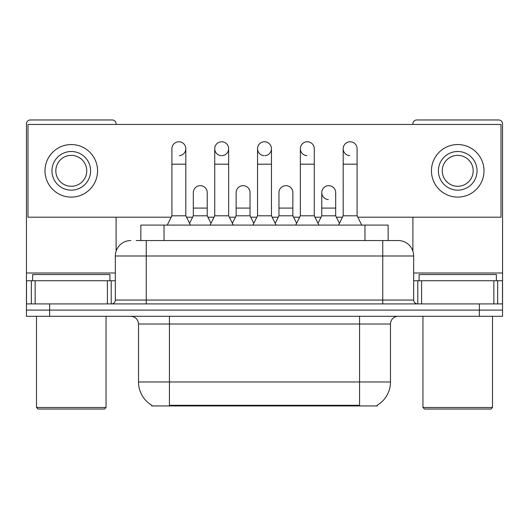 <?xml version="1.0" encoding="UTF-8"?>
<svg xmlns="http://www.w3.org/2000/svg" width="529" height="529" viewBox="0 0 529 529"><rect width="100%" height="100%" fill="white"/><g stroke="black" fill="none" stroke-linecap="round" stroke-linejoin="round"><path stroke-width="0.79" d="M140.853 240.543L140.853 225.083L388.147 225.083L388.147 240.543M377.342 405.181L377.342 405.941L151.658 405.941L151.658 405.181M151.889 405.313A27.052 27.052 0 0 1 138.519 381.978L169.432 381.978L169.432 405.313L359.568 405.313L359.568 381.978L390.481 381.978L390.481 324.012A7.73 7.73 0 0 1 398.211 316.282M138.519 381.978L138.519 324.012C138.062 319.318 135.484 316.745 130.789 316.282M377.111 405.313A27.052 27.052 0 0 0 390.481 381.978M49.633 316.282L502.55 316.282L502.55 310.1L26.45 310.1L26.45 316.282L49.633 316.282L49.633 310.1L26.45 310.1L26.45 280.734L35.145 280.734L35.145 303.917M136.555 240.543L398.211 240.543A15.46 15.46 0 0 1 413.665 255.996L413.665 300.055C413.876 302.376 415.166 303.666 417.533 303.917M136.204 240.543L146.249 240.543L146.249 255.996L115.335 255.996L115.335 300.055A3.862 3.862 0 0 1 111.467 303.917M130.789 240.543A15.46 15.46 0 0 0 115.335 255.996M479.367 316.282L479.367 310.1L502.55 310.1L502.55 280.734L502.55 303.917L26.45 303.917M479.367 303.917L479.367 310.1L49.633 310.1L49.633 303.917M397.973 240.543L392.796 240.543M167.27 225.083L171.905 215.806L185.818 215.806L190.46 225.083M185.818 215.806L185.818 148.722A6.956 6.956 0 0 0 178.862 141.765A6.956 6.956 0 0 1 179.298 141.779M171.905 215.806L171.905 164.182L185.818 164.182M171.905 164.182L171.905 148.722A6.956 6.956 0 0 1 178.862 141.765M189.567 223.304L193.316 215.806L207.229 215.806L210.978 223.304M207.229 215.806L207.229 192.622A6.956 6.956 0 0 0 200.709 185.679A6.956 6.956 0 0 1 207.229 192.622M193.316 215.806L193.316 208.082L207.229 208.082M193.316 208.082L193.316 192.622A6.956 6.956 0 0 1 200.709 185.679M210.086 225.083L214.728 215.806L228.64 215.806L233.276 225.083M228.64 215.806L228.64 148.722A6.956 6.956 0 0 0 221.684 141.765A6.956 6.956 0 0 0 214.728 148.504A6.956 6.956 0 0 0 221.248 155.665M214.728 215.806L214.728 164.182L228.64 164.182M214.728 164.182L214.728 148.722A6.956 6.956 0 0 1 222.12 141.779M252.908 225.083L257.544 215.806L271.456 215.806L276.092 225.083M271.456 215.806L271.456 148.722A6.956 6.956 0 0 0 264.5 141.765A6.956 6.956 0 0 0 257.55 148.504A6.956 6.956 0 0 0 264.064 155.665M257.544 215.806L257.544 164.182L271.456 164.182M257.544 164.182L257.544 148.722A6.956 6.956 0 0 1 264.936 141.779M295.724 225.083L300.36 215.806L314.272 215.806L318.914 225.083M314.272 215.806L314.272 148.722A6.956 6.956 0 0 0 307.316 141.765A6.956 6.956 0 0 0 300.366 148.504A6.956 6.956 0 0 0 306.88 155.665M300.36 215.806L300.36 164.182L314.272 164.182M300.36 164.182L300.36 148.722A6.956 6.956 0 0 1 307.752 141.779M338.54 225.083L343.182 215.806L357.095 215.806L361.73 225.083M357.095 215.806L357.095 148.722A6.956 6.956 0 0 0 350.138 141.765A6.956 6.956 0 0 0 343.182 148.504A6.956 6.956 0 0 0 349.702 155.665M343.182 215.806L343.182 164.182L357.095 164.182M343.182 164.182L343.182 148.722A6.956 6.956 0 0 1 350.575 141.779M232.39 223.304L236.132 215.806L250.045 215.806L253.794 223.304M250.045 215.806L250.045 192.622A6.956 6.956 0 0 0 243.525 185.679A6.956 6.956 0 0 1 250.045 192.622M236.132 215.806L236.132 208.082L250.045 208.082M236.132 208.082L236.132 192.622A6.956 6.956 0 0 1 243.525 185.679M275.206 223.304L278.955 215.806L292.868 215.806L296.61 223.304M292.868 215.806L292.868 192.622A6.956 6.956 0 0 0 286.348 185.679A6.956 6.956 0 0 1 292.868 192.622M278.955 215.806L278.955 208.082L292.868 208.082M278.955 208.082L278.955 192.622A6.956 6.956 0 0 1 286.348 185.679M318.022 223.304L321.771 215.806L335.684 215.806L339.433 223.304M335.684 215.806L335.684 192.622A6.956 6.956 0 0 0 329.164 185.679A6.956 6.956 0 0 1 335.684 192.622M321.771 215.806L321.771 208.082L335.684 208.082M321.771 208.082L321.771 192.622A6.956 6.956 0 0 1 329.164 185.679M107.413 303.917L107.413 280.734L35.145 280.734M116.102 124.454L116.102 123.832A3.862 3.862 0 0 0 112.241 119.971L30.312 119.971A3.862 3.862 0 0 0 26.45 123.832L26.45 280.734M116.102 217.201L116.102 251.169M107.413 280.734L115.335 280.734M493.855 303.917L493.855 280.734L421.587 280.734L421.587 303.917M493.855 280.734L502.55 280.734L502.55 123.832A3.862 3.862 0 0 0 498.688 119.971L416.759 119.971A3.862 3.862 0 0 0 412.898 123.832L412.898 124.454M412.898 217.201L412.898 251.169M413.665 280.734L421.587 280.734M109.92 280.734L109.92 274.544L32.633 274.544L32.633 280.734M36.494 316.282L36.494 407.482L106.058 407.482L106.058 316.282M106.058 407.482L104.511 409.029L38.042 409.029L36.494 407.482M496.367 280.734L496.367 274.544L419.08 274.544L419.08 280.734M422.942 316.282L422.942 407.482L492.506 407.482L492.506 316.282M492.506 407.482L490.958 409.029L424.489 409.029L422.942 407.482M328.727 185.666A6.956 6.956 0 0 0 321.777 192.404A6.956 6.956 0 0 0 328.291 199.565M264.936 155.665A6.956 6.956 0 0 0 271.456 148.722M357.789 217.201L501.003 217.201L501.003 124.454L27.997 124.454L27.997 217.201L171.211 217.201M186.512 217.201L192.622 217.201M207.923 217.201L214.033 217.201M229.335 217.201L235.438 217.201M250.739 217.201L256.849 217.201M272.151 217.201L278.261 217.201M293.562 217.201L299.665 217.201M314.967 217.201L321.077 217.201M336.378 217.201L342.488 217.201M179.298 155.665A6.956 6.956 0 0 0 185.818 148.722M222.12 155.665A6.956 6.956 0 0 0 228.64 148.722M71.276 151.506A19.322 19.322 0 0 0 51.954 170.827A19.322 19.322 0 0 0 71.276 190.149A19.322 19.322 0 0 0 90.598 170.827A19.322 19.322 0 0 0 71.276 151.506M71.276 155.367A15.46 15.46 0 0 0 55.823 170.827A15.46 15.46 0 0 0 71.276 186.281A15.46 15.46 0 0 0 86.736 170.827A15.46 15.46 0 0 0 71.276 155.367M71.276 197.105A26.278 26.278 0 0 0 97.554 170.827A26.278 26.278 0 0 0 71.276 144.549A26.278 26.278 0 0 0 44.998 170.827A26.278 26.278 0 0 0 71.276 197.105M457.724 151.506A19.322 19.322 0 0 0 438.402 170.827A19.322 19.322 0 0 0 457.724 190.149A19.322 19.322 0 0 0 477.046 170.827A19.322 19.322 0 0 0 457.724 151.506M457.724 155.367A15.46 15.46 0 0 0 442.264 170.827A15.46 15.46 0 0 0 457.724 186.281A15.46 15.46 0 0 0 473.177 170.827A15.46 15.46 0 0 0 457.724 155.367M457.724 197.105A26.278 26.278 0 0 0 484.002 170.827A26.278 26.278 0 0 0 457.724 144.549A26.278 26.278 0 0 0 431.446 170.827A26.278 26.278 0 0 0 457.724 197.105M356.473 405.941L356.473 405.181M172.527 405.941L172.527 405.181M164.036 240.543L164.036 225.083M364.964 240.543L364.964 225.083M359.568 316.282L359.568 324.012L138.519 324.012M390.481 324.012L359.568 324.012L359.568 381.978L169.432 381.978L169.432 316.282M146.249 303.917L146.249 300.055L413.665 300.055M115.335 300.055L146.249 300.055L146.249 255.996L382.751 255.996L382.751 303.917M413.665 255.996L382.751 255.996L382.751 240.543M115.335 273.004L26.45 273.004M111.216 280.734L111.216 303.917M26.51 280.734L26.51 303.917M31.337 303.917L31.337 280.734M502.55 273.004L413.665 273.004M502.49 303.917L502.49 280.734M497.663 280.734L497.663 303.917M417.784 303.917L417.784 280.734"/></g></svg>
